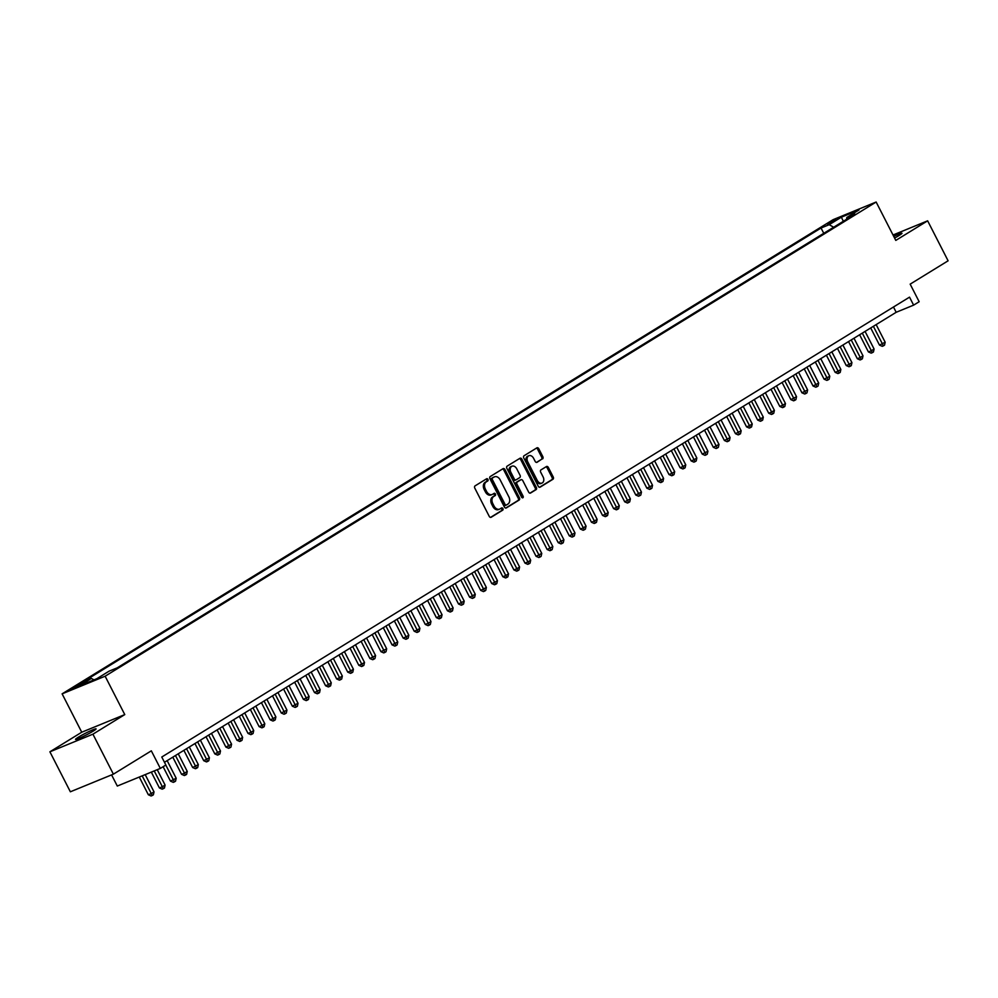 <?xml version="1.0" encoding="UTF-8"?>
<svg xmlns="http://www.w3.org/2000/svg" width="998" height="998" viewBox="0 0 998 998"><rect width="100%" height="100%" fill="white"/><g stroke="black" fill="none" stroke-linecap="round" stroke-linejoin="round"><path stroke-width="1.5" d="M487.947 479.402A1.235 0.886 67.7 0 0 486.625 478.766L475.073 485.876A1.771 1.272 67.7 0 0 474.786 488.109L489.245 516.365A1.771 1.272 67.7 0 0 491.141 517.276L502.693 510.165A1.235 0.886 67.7 0 0 501.57 507.97L500.073 508.88A5.664 4.054 67.7 0 1 499.649 509.105A5.664 4.054 67.7 0 1 494.022 505.998L492.825 503.653A5.664 4.054 67.7 0 1 493.723 496.48L495.22 495.569A1.235 0.886 67.7 0 0 494.097 493.374L492.6 494.284A5.664 4.054 67.7 0 1 492.176 494.497A5.664 4.054 67.7 0 1 486.55 491.403L485.352 489.045A5.664 4.054 67.7 0 1 486.263 481.884L487.748 480.961A1.235 0.886 67.7 0 0 487.947 479.402M492.176 494.497L491.016 494.983A5.664 4.054 67.7 0 1 485.39 491.877L484.18 489.531A5.664 4.054 67.7 0 1 485.09 482.358L486.587 481.448A1.235 0.886 67.7 0 0 485.976 479.165M490.542 517.401L501.532 510.639A1.235 0.886 67.7 0 0 500.921 508.369M499.649 509.105L498.489 509.579A5.664 4.054 67.7 0 1 492.862 506.485L491.652 504.127A5.664 4.054 67.7 0 1 492.563 496.967L494.06 496.043A1.235 0.886 67.7 0 0 493.449 493.773M894.582 238.06A11.539 0.936 -27.1 0 0 899.173 235.441A11.539 0.936 -27.1 0 0 901.992 233.245A11.539 0.936 -27.1 0 0 893.759 236.439M78.368 737.185A11.539 0.936 -27.1 0 0 75.549 739.393A11.539 0.936 -27.1 0 0 82.198 736.961A11.539 0.936 -27.1 0 0 93.251 731.085A11.539 0.936 -27.1 0 0 96.082 728.889A11.539 0.936 -27.1 0 0 89.433 731.322A11.539 0.936 -27.1 0 0 78.368 737.185M827.167 223.914L836.025 219.76L827.167 223.914M542.55 458.918A1.771 1.272 67.7 0 0 542.837 456.685L538.783 448.763A1.771 1.272 67.7 0 0 536.887 447.853L524.062 455.749A1.771 1.272 67.7 0 0 523.775 457.982L538.234 486.238A1.771 1.272 67.7 0 0 540.13 487.149L552.954 479.252A1.771 1.272 67.7 0 0 553.241 477.019L548.339 467.438A1.771 1.272 67.7 0 0 546.455 466.54L540.953 469.908A1.771 1.272 67.7 0 0 540.679 472.154L543.099 476.907A4.728 3.393 67.7 0 1 541.989 483.069A4.728 3.393 67.7 0 1 537.286 480.475L527.767 461.874A4.728 3.393 67.7 0 1 528.878 455.712A4.728 3.393 67.7 0 1 533.581 458.294L535.178 461.4A1.771 1.272 67.7 0 0 537.061 462.299L541.39 459.404A1.771 1.272 67.7 0 0 541.677 457.159L537.623 449.237A1.771 1.272 67.7 0 0 536.325 448.202M92.926 734.179L124.775 714.593L81.749 732.22L49.9 751.806L92.926 734.179L113.385 774.161L151.322 750.833L160.329 768.423L165.868 765.017L161.776 757.02L909.527 297.142L913.619 305.139L919.158 301.733L910.164 284.143L948.1 260.802L927.641 220.82L893.023 235.004M124.775 714.593L105.127 676.207L876.144 202.02L895.792 240.406L927.641 220.82M504.963 469.559A1.771 1.272 67.7 0 0 503.079 468.648L490.243 476.545A1.771 1.272 67.7 0 0 489.956 478.778L504.414 507.034A1.771 1.272 67.7 0 0 506.31 507.945L519.135 500.048A1.771 1.272 67.7 0 0 519.422 497.815L504.963 469.559L503.803 470.033A1.771 1.272 67.7 0 0 502.505 468.998M507.146 466.141L519.983 458.257A1.771 1.272 67.7 0 1 521.879 459.155L536.338 487.411A1.771 1.272 67.7 0 1 536.051 489.656L530.562 493.024A1.771 1.272 67.7 0 1 528.666 492.126L522.802 480.662A1.771 1.272 67.7 0 0 520.906 479.764L517.263 482.009A1.771 1.272 67.7 0 0 516.989 484.242L523.089 496.181A1.235 0.886 67.7 0 1 521.567 497.116L506.872 468.386A1.771 1.272 67.7 0 1 507.146 466.141M113.385 774.161L70.359 791.788L49.9 751.806M79.977 684.952L83.795 682.383L75.212 686.399L71.407 688.969L79.977 684.952M105.127 676.207L62.113 693.847L833.13 219.66L876.144 202.02M823.762 233.32L821.042 228.018L83.258 681.759L91.404 678.428L93.962 679.875M821.042 228.018L829.188 224.687L841.364 217.19L859.041 209.942L846.853 217.439L854.999 214.108L117.215 667.849L109.069 671.18L96.881 678.677L79.216 685.925L91.404 678.428M111.589 774.897L117.302 786.05L160.329 768.423M81.749 732.22L62.113 693.847M164.47 762.285L896.179 312.287L913.619 305.139M893.484 307.01L896.179 312.287M846.853 217.439L846.554 219.298M833.667 227.22L829.188 224.687M841.364 217.19L843.347 221.269M505.712 508.069L517.974 500.522A1.771 1.272 67.7 0 0 518.261 498.289L503.803 470.033M492.563 478.005A1.235 0.886 67.7 0 0 492.363 479.576L505.063 504.377A1.235 0.886 67.7 0 0 506.385 505.013L507.957 504.04A5.664 4.054 67.7 0 0 508.868 496.879L500.185 479.926A5.664 4.054 67.7 0 0 494.559 476.819A5.664 4.054 67.7 0 0 494.135 477.032L491.403 478.479A1.235 0.886 67.7 0 0 491.203 480.05L492.363 479.576M506.186 505.088L505.213 505.487A1.235 0.886 67.7 0 1 503.89 504.851L491.203 480.05M493.848 477.156A5.664 4.054 67.7 0 0 493.399 477.294A5.664 4.054 67.7 0 0 492.975 477.518L494.135 477.032M491.403 478.479L492.975 477.518M529.963 493.162L534.891 490.13A1.771 1.272 67.7 0 0 535.165 487.885L520.707 459.629A1.771 1.272 67.7 0 0 519.422 458.606M520.02 480.125A1.771 1.272 67.7 0 0 519.746 480.238L516.103 482.483A1.771 1.272 67.7 0 0 515.816 484.716L521.929 496.655L523.089 496.181M522.079 497.69A1.235 0.886 67.7 0 0 521.929 496.655M516.715 468.773A4.728 3.393 67.7 0 0 512.011 466.191A4.728 3.393 67.7 0 0 510.901 472.353L514.257 478.903A1.771 1.272 67.7 0 0 516.141 479.813L519.783 477.568A1.771 1.272 67.7 0 0 520.07 475.335L516.715 468.773M512.011 466.191L510.851 466.665A4.728 3.393 67.7 0 0 509.741 472.827L510.901 472.353M515.866 479.926L514.98 480.288A1.771 1.272 67.7 0 1 513.097 479.389L509.741 472.827M536.462 462.436L541.39 459.404M528.878 455.712L527.717 456.186A4.728 3.393 67.7 0 0 526.607 462.348L527.767 461.874M541.989 483.069L540.829 483.543A4.728 3.393 67.7 0 1 536.126 480.961L526.607 462.348M539.531 487.274L551.794 479.726A1.771 1.272 67.7 0 0 552.081 477.493L547.178 467.912A1.771 1.272 67.7 0 0 545.894 466.877M139.283 777.043L148.34 794.757L151.247 793.572L154.016 791.863L145.197 774.623M142.19 775.858L152.27 795.493L151.11 795.98L148.34 794.757M154.016 791.863L153.38 794.82L152.27 795.493M151.322 772.115L159.418 787.946L162.325 786.761L165.094 785.052L157.235 769.683M154.228 770.918L163.348 788.682L162.187 789.156L159.418 787.946M165.094 785.052L164.458 788.008L163.348 788.682M163.111 766.701L170.496 781.135L176.172 778.24L167.165 760.638M165.793 765.054L174.425 781.871L173.265 782.345L170.496 781.135M176.172 778.24L175.536 781.185L174.425 781.871M172.804 757.17L181.574 774.323L184.48 773.138L187.25 771.429L178.243 753.827M175.473 755.523L185.503 775.059L184.343 775.533L181.574 774.323M187.25 771.429L186.614 774.373L185.503 775.059M183.882 750.359L192.651 767.512L198.328 764.618L189.321 747.003M186.551 748.712L196.581 768.248L195.421 768.722L192.651 767.512M198.328 764.618L197.691 767.562L196.581 768.248M194.959 743.547L203.729 760.701L209.405 757.806L200.398 740.192M197.629 741.901L207.659 761.437L206.499 761.911L203.729 760.701M209.405 757.806L208.769 760.75L207.659 761.437M206.037 736.736L214.807 753.889L220.483 750.995L211.476 733.38M208.707 735.089L218.737 754.625L217.576 755.099L214.807 753.889M220.483 750.995L219.847 753.939L218.737 754.625M217.115 729.912L225.885 747.078L231.561 744.184L222.554 726.569M219.785 728.278L229.814 747.801L228.654 748.288L225.885 747.078M231.561 744.184L230.925 747.128L229.814 747.801M228.193 723.101L236.963 740.254L239.869 739.069L242.639 737.36L233.632 719.758M230.862 721.454L240.892 740.99L239.732 741.477L236.963 740.254M242.639 737.36L242.003 740.316L240.892 740.99M239.271 716.29L248.04 733.443L250.947 732.258L253.717 730.548L244.71 712.946M241.94 714.643L251.97 734.179L250.81 734.653L248.04 733.443M253.717 730.548L253.08 733.505L251.97 734.179M250.348 709.478L259.118 726.631L262.025 725.446L264.794 723.737L255.787 706.135M253.018 707.832L263.048 727.367L261.888 727.841L259.118 726.631M264.794 723.737L264.158 726.681L263.048 727.367M261.426 702.667L270.196 719.82L273.103 718.635L275.872 716.926L266.865 699.324M264.096 701.02L274.126 720.556L272.965 721.03L270.196 719.82M275.872 716.926L275.236 719.87L274.126 720.556M272.504 695.856L281.274 713.009L286.95 710.114L277.943 692.5M275.174 694.209L285.203 713.745L284.043 714.219L281.274 713.009M286.95 710.114L286.314 713.059L285.203 713.745M283.582 689.044L292.352 706.197L298.028 703.303L289.021 685.688M286.251 687.397L296.281 706.933L295.121 707.407L292.352 706.197M298.028 703.303L297.392 706.247L296.281 706.933M294.659 682.233L303.429 699.386L309.106 696.492L300.099 678.877M297.329 680.586L307.359 700.122L306.199 700.596L303.429 699.386M309.106 696.492L308.469 699.436L307.359 700.122M305.737 675.409L314.507 692.575L320.183 689.68L311.176 672.066M308.407 673.775L318.437 693.298L317.277 693.785L314.507 692.575M320.183 689.68L319.547 692.624L318.437 693.298M316.815 668.598L325.585 685.751L328.492 684.566L331.261 682.857L322.254 665.254M319.485 666.951L329.515 686.487L328.354 686.961L325.585 685.751M331.261 682.857L330.625 685.813L329.515 686.487M327.893 661.786L336.663 678.939L339.57 677.754L342.339 676.045L333.332 658.443M330.563 660.14L340.592 679.675L339.432 680.149L336.663 678.939M342.339 676.045L341.703 679.002L340.592 679.675M338.971 654.975L347.741 672.128L350.647 670.943L353.417 669.234L344.41 651.632M341.64 653.328L351.67 672.864L350.51 673.338L347.741 672.128M353.417 669.234L352.781 672.178L351.67 672.864M350.049 648.164L358.818 665.317L361.738 664.132L364.507 662.423L355.488 644.808M352.718 646.517L362.748 666.053L361.588 666.527L358.818 665.317M364.507 662.423L363.858 665.367L362.748 666.053M361.126 641.352L369.896 658.505L375.585 655.611L366.565 637.996M363.796 639.706L373.826 659.241L372.666 659.715L369.896 658.505M375.585 655.611L374.936 658.555L373.826 659.241M372.204 634.541L380.974 651.694L386.663 648.8L377.643 631.185M374.874 632.894L384.904 652.43L383.743 652.904L380.974 651.694M386.663 648.8L386.014 651.744L384.904 652.43M383.282 627.717L392.052 644.883L397.74 641.988L388.721 624.374M385.952 626.083L395.981 645.606L394.821 646.093L392.052 644.883M397.74 641.988L397.092 644.933L395.981 645.606M394.36 620.906L403.142 638.059L406.049 636.874L408.818 635.165L399.799 617.562M397.029 619.259L407.072 638.795L405.899 639.281L403.142 638.059M408.818 635.165L408.17 638.121L407.072 638.795M405.438 614.094L414.22 631.247L417.127 630.062L419.896 628.353L410.877 610.751M408.107 612.448L418.15 631.984L416.977 632.458L414.22 631.247M419.896 628.353L419.247 631.31L418.15 631.984M416.515 607.283L425.298 624.436L428.204 623.251L430.974 621.542L421.954 603.94M419.185 605.636L429.227 625.172L428.055 625.646L425.298 624.436M430.974 621.542L430.325 624.486L429.227 625.172M427.593 600.472L436.376 617.625L439.282 616.44L442.052 614.731L433.032 597.128M430.263 598.825L440.305 618.361L439.132 618.835L436.376 617.625M442.052 614.731L441.403 617.675L440.305 618.361M438.671 593.66L447.453 610.813L453.129 607.919L444.11 590.305M441.341 592.014L451.383 611.549L450.21 612.024L447.453 610.813M453.129 607.919L452.481 610.863L451.383 611.549M449.749 586.849L458.531 604.002L464.207 601.108L455.188 583.493M452.418 585.202L462.461 604.738L461.288 605.212L458.531 604.002M464.207 601.108L463.559 604.052L462.461 604.738M460.827 580.038L469.609 597.191L475.285 594.297L466.266 576.682M463.496 578.391L473.539 597.927L472.366 598.401L469.609 597.191M475.285 594.297L474.636 597.241L473.539 597.927M471.904 573.214L480.687 590.379L486.363 587.485L477.343 569.87M474.574 571.58L484.616 591.103L483.444 591.589L480.687 590.379M486.363 587.485L485.714 590.429L484.616 591.103M482.982 566.402L491.764 583.556L494.671 582.37L497.441 580.661L488.421 563.059M485.652 564.756L495.694 584.292L494.521 584.778L491.764 583.556M497.441 580.661L496.792 583.618L495.694 584.292M494.06 559.591L502.842 576.744L505.749 575.559L508.518 573.85L499.499 556.248M496.73 557.944L506.772 577.48L505.599 577.954L502.842 576.744M508.518 573.85L507.87 576.807L506.772 577.48M505.138 552.78L513.92 569.933L516.827 568.748L519.596 567.039L510.577 549.436M507.807 551.133L517.85 570.669L516.677 571.143L513.92 569.933M519.596 567.039L518.948 569.983L517.85 570.669M516.216 545.968L524.998 563.121L527.905 561.936L530.674 560.227L521.655 542.625M518.885 544.322L528.928 563.858L527.755 564.332L524.998 563.121M530.674 560.227L530.025 563.171L528.928 563.858M527.293 539.157L536.076 556.31L541.752 553.416L532.732 535.801M529.963 537.51L540.005 557.046L538.833 557.52L536.076 556.31M541.752 553.416L541.103 556.36L540.005 557.046M538.371 532.346L547.154 549.499L552.83 546.605L543.81 528.99M541.041 530.699L551.083 550.235L549.91 550.709L547.154 549.499M552.83 546.605L552.181 549.549L551.083 550.235M549.449 525.534L558.231 542.687L563.907 539.793L554.888 522.179M552.119 523.888L562.161 543.423L560.988 543.898L558.231 542.687M563.907 539.793L563.259 542.737L562.161 543.423M560.527 518.711L569.309 535.876L574.985 532.982L565.966 515.367M563.196 517.076L573.239 536.6L572.066 537.086L569.309 535.876M574.985 532.982L574.337 535.926L573.239 536.6M571.605 511.899L580.387 529.052L583.294 527.867L586.063 526.158L577.044 508.556M574.274 510.252L584.317 529.788L583.144 530.262L580.387 529.052M586.063 526.158L585.414 529.115L584.317 529.788M582.682 505.088L591.465 522.241L594.371 521.056L597.141 519.347L588.121 501.745M585.352 503.441L595.394 522.977L594.222 523.451L591.465 522.241M597.141 519.347L596.492 522.303L595.394 522.977M593.76 498.276L602.543 515.43L605.449 514.244L608.219 512.535L599.199 494.933M596.43 496.63L606.472 516.166L605.299 516.64L602.543 515.43M608.219 512.535L607.57 515.479L606.472 516.166M604.838 491.465L613.62 508.618L616.527 507.433L619.296 505.724L610.277 488.109M607.508 489.818L617.55 509.354L616.377 509.828L613.62 508.618M619.296 505.724L618.648 508.668L617.55 509.354M615.916 484.654L624.698 501.807L630.374 498.913L621.355 481.298M618.585 483.007L628.628 502.543L627.455 503.017L624.698 501.807M630.374 498.913L629.726 501.857L628.628 502.543M626.994 477.842L635.776 494.996L641.452 492.101L632.433 474.487M629.663 476.196L639.706 495.732L638.533 496.206L635.776 494.996M641.452 492.101L640.803 495.045L639.706 495.732M638.071 471.019L646.854 488.184L652.53 485.29L643.51 467.675M640.741 469.384L650.783 488.908L649.611 489.394L646.854 488.184M652.53 485.29L651.881 488.234L650.783 488.908M649.149 464.207L657.932 481.373L660.838 480.175L663.608 478.466L654.588 460.864M651.819 462.573L661.861 482.096L660.688 482.583L657.932 481.373M663.608 478.466L662.959 481.423L661.861 482.096M660.227 457.396L669.009 474.549L671.916 473.364L674.685 471.655L665.666 454.053M662.897 455.749L672.939 475.285L671.766 475.759L669.009 474.549M674.685 471.655L674.037 474.611L672.939 475.285M671.305 450.585L680.087 467.738L682.994 466.553L685.763 464.843L676.744 447.241M673.974 448.938L684.017 468.474L682.844 468.948L680.087 467.738M685.763 464.843L685.115 467.788L684.017 468.474M682.383 443.773L691.165 460.926L694.072 459.741L696.841 458.032L687.822 440.43M685.052 442.126L695.095 461.662L693.922 462.136L691.165 460.926M696.841 458.032L696.192 460.976L695.095 461.662M693.46 436.962L702.243 454.115L707.919 451.221L698.899 433.606M696.13 435.315L706.172 454.851L705 455.325L702.243 454.115M707.919 451.221L707.27 454.165L706.172 454.851M704.538 430.15L713.32 447.304L718.997 444.409L709.977 426.795M707.208 428.504L717.25 448.04L716.077 448.514L713.32 447.304M718.997 444.409L718.348 447.354L717.25 448.04M715.616 423.339L724.398 440.492L730.074 437.598L721.055 419.983M718.286 421.692L728.328 441.228L727.155 441.702L724.398 440.492M730.074 437.598L729.426 440.542L728.328 441.228M726.694 416.515L735.476 433.681L741.152 430.787L732.133 413.172M729.363 414.881L739.406 434.404L738.233 434.891L735.476 433.681M741.152 430.787L740.504 433.731L739.406 434.404M737.771 409.704L746.554 426.857L749.461 425.672L752.23 423.963L743.211 406.361M740.441 408.057L750.484 427.593L749.311 428.08L746.554 426.857M752.23 423.963L751.581 426.919L750.484 427.593M748.849 402.893L757.632 420.046L760.538 418.861L763.308 417.152L754.288 399.549M751.519 401.246L761.561 420.782L760.389 421.256L757.632 420.046M763.308 417.152L762.659 420.108L761.561 420.782M759.927 396.081L768.71 413.234L771.616 412.049L774.386 410.34L765.366 392.738M762.597 394.435L772.639 413.97L771.466 414.444L768.71 413.234M774.386 410.34L773.737 413.284L772.639 413.97M771.005 389.27L779.787 406.423L782.694 405.238L785.463 403.529L776.444 385.927M773.675 387.623L783.717 407.159L782.544 407.633L779.787 406.423M785.463 403.529L784.815 406.473L783.717 407.159M782.083 382.459L790.865 399.612L796.541 396.717L787.522 379.103M784.752 380.812L794.795 400.348L793.622 400.822L790.865 399.612M796.541 396.717L795.893 399.662L794.795 400.348M793.16 375.647L801.943 392.8L807.619 389.906L798.6 372.291M795.83 374.001L805.873 393.536L804.7 394.01L801.943 392.8M807.619 389.906L806.983 392.85L805.873 393.536M804.238 368.836L813.021 385.989L818.697 383.095L809.677 365.48M806.908 367.189L816.95 386.725L815.79 387.199L813.021 385.989M818.697 383.095L818.061 386.039L816.95 386.725M815.316 362.012L824.099 379.178L829.775 376.283L820.755 358.669M817.986 360.378L828.028 379.901L826.868 380.388L824.099 379.178M829.775 376.283L829.138 379.228L828.028 379.901M826.394 355.201L835.176 372.354L838.083 371.169L840.852 369.46L831.833 351.857M829.064 353.554L839.106 373.09L837.946 373.564L835.176 372.354M840.852 369.46L840.216 372.416L839.106 373.09M837.472 348.389L846.254 365.542L849.161 364.357L851.93 362.648L842.911 345.046M840.141 346.743L850.184 366.278L849.024 366.753L846.254 365.542M851.93 362.648L851.294 365.605L850.184 366.278M848.55 341.578L857.332 358.731L860.239 357.546L863.008 355.837L853.989 338.235M851.219 339.931L861.262 359.467L860.101 359.941L857.332 358.731M863.008 355.837L862.372 358.781L861.262 359.467M859.627 334.767L868.41 351.92L871.316 350.735L874.086 349.026L865.066 331.411M862.297 333.12L872.339 352.656L871.179 353.13L868.41 351.92M874.086 349.026L873.45 351.97L872.339 352.656M870.705 327.955L879.488 345.108L885.164 342.214L876.144 324.599M873.375 326.309L883.417 345.844L882.257 346.318L879.488 345.108M885.164 342.214L884.527 345.158L883.417 345.844M75.661 687.285L75.212 686.399M485.09 482.358L486.263 481.884M484.18 489.531L485.352 489.045M485.39 491.877L486.55 491.403M494.06 496.043L495.22 495.569M492.563 496.967L493.723 496.48M491.652 504.127L492.825 503.653M492.862 506.485L494.022 505.998M501.532 510.639L502.693 510.165M486.587 481.448L487.748 480.961M518.261 498.289L519.422 497.815M517.974 500.522L519.135 500.048M503.89 504.851L505.063 504.377M520.707 459.629L521.879 459.155M535.165 487.885L536.338 487.411M534.891 490.13L536.051 489.656M519.746 480.238L520.906 479.764M516.103 482.483L517.263 482.009M515.816 484.716L516.989 484.242M513.097 479.389L514.257 478.903M536.126 480.961L537.286 480.475M547.178 467.912L548.339 467.438M552.081 477.493L553.241 477.019M551.794 479.726L552.954 479.252M537.623 449.237L538.783 448.763M541.677 457.159L542.837 456.685M505.125 505.537L506.285 505.05M493.399 477.294L494.559 476.819M519.883 480.175L521.043 479.701M514.843 480.35L516.016 479.876"/></g></svg>
